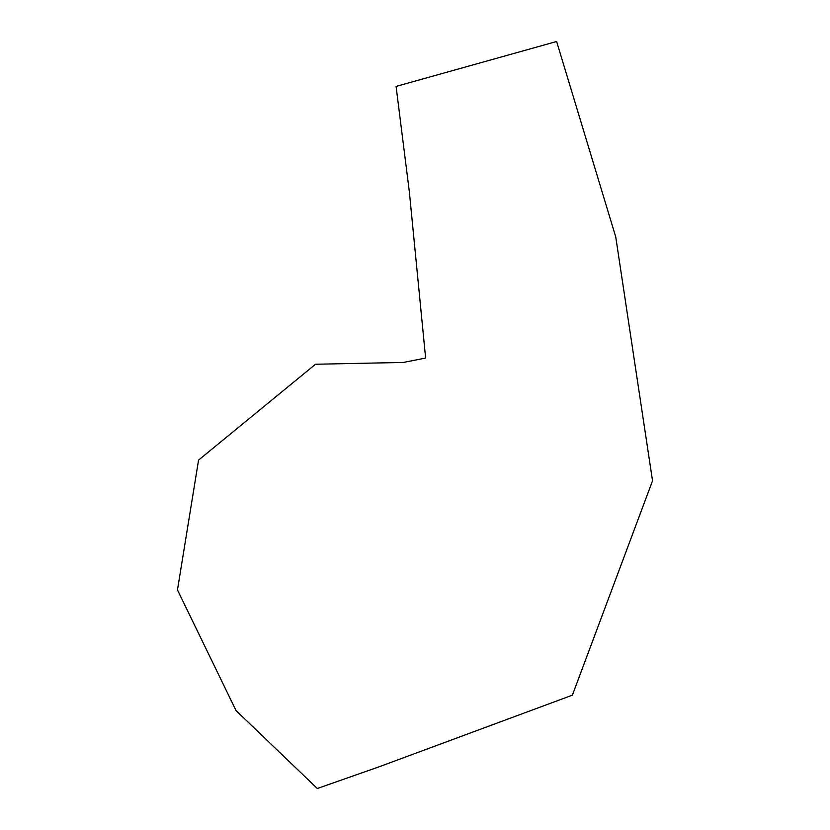 <?xml version="1.0" encoding="UTF-8"?>
<svg xmlns="http://www.w3.org/2000/svg" width="830" height="830" viewBox="0 0 830 830"><rect width="100%" height="100%" fill="white"/><g stroke="black" fill="none" stroke-linecap="round" stroke-linejoin="round"><path stroke-width="0.62" stroke-dasharray="4.15 3.11" d=""/><path stroke-width="1.25" d="M378.708 766.941L317.319 788.5L236.031 710.553L177.464 589.933L198.567 460.09L315.525 364.245L403.39 362.44L425.624 358.052L409.387 192.197L396.086 86.413L556.619 41.5L615.736 236.913L652.536 480.788L572.389 695.167L378.708 766.941"/></g></svg>
